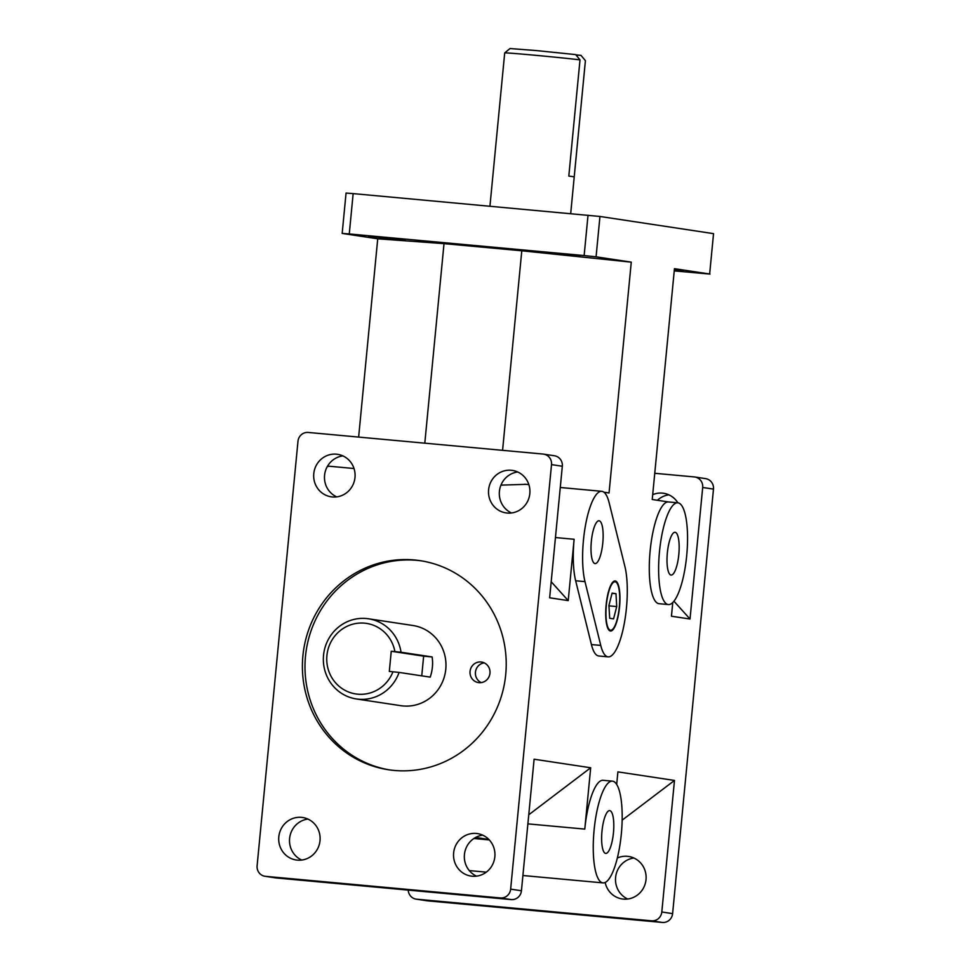 <?xml version="1.0" encoding="UTF-8"?>
<svg xmlns="http://www.w3.org/2000/svg" width="971" height="971" viewBox="0 0 971 971"><rect width="100%" height="100%" fill="white"/><g stroke="black" fill="none" stroke-linecap="round" stroke-linejoin="round"><path stroke-width="1.46" d="M528.758 814.778L590.684 767.77L534.111 759.213L521.439 890.759L510.649 889.12L551.516 464.611L562.318 466.25L549.647 597.796L568.217 600.6L551.2 581.738M568.217 600.6L574.128 539.269A51.087 13.74 -84.7 0 0 575.657 580.767L584.991 581.629A51.087 13.74 -84.7 0 1 585.634 524.522A51.087 13.74 -84.7 0 1 601.753 491.314A51.087 13.74 -84.7 0 1 609.145 502.747L624.911 566.542A51.087 13.74 -84.7 0 1 624.256 623.637A51.087 13.74 -84.7 0 1 608.149 656.857A51.087 13.74 -84.7 0 1 600.758 645.424L584.991 581.629M590.684 767.77L584.785 829.1A51.087 13.74 -84.7 0 1 603.064 780.296L612.398 781.145A51.087 13.74 -84.7 0 1 621.319 834.077A51.087 13.74 -84.7 0 1 603.04 882.894A51.087 13.74 -84.7 0 1 594.034 830.763A51.087 13.74 -84.7 0 1 612.398 781.145M673.947 601.219L690.017 619.025L702.688 487.478L713.479 489.105L672.612 913.626L661.809 911.987L674.481 780.441L617.896 771.884L616.682 784.471M690.017 619.025L671.447 616.221L672.769 602.542M668.4 604.557L659.066 603.695A51.087 13.74 -84.7 0 1 650.072 551.564A51.087 13.74 -84.7 0 1 668.424 501.946L677.758 502.808A51.087 13.74 -84.7 0 1 686.691 555.74A51.087 13.74 -84.7 0 1 668.4 604.557A51.087 13.74 -84.7 0 1 659.406 552.426A51.087 13.74 -84.7 0 1 677.758 502.808M502.577 450.338L521.791 250.785L631.271 262.146L596.073 256.817L599.957 216.46L713.539 233.647L709.655 274.004L674.457 268.676L652.233 499.495L668.534 501.958M631.271 262.146L609.048 492.965L603.901 492.188M608.149 656.857L598.816 655.995A51.087 13.74 -84.7 0 1 591.424 644.562L575.657 580.767M358.639 437.096L377.731 238.805L342.168 233.416L349.269 233.95L353.153 193.605L346.064 193.059L342.168 233.416M551.516 464.611A9.734 9.37 98.6 0 0 543.117 454.064L308.244 432.447A9.734 9.37 98.6 0 0 297.976 441.283L257.109 865.792A9.734 9.37 98.6 0 0 264.986 876.279L275.776 877.905A9.734 9.37 -81.4 0 0 276.298 877.966L265.508 876.34A9.734 9.37 98.6 0 1 264.986 876.279M488.85 839.454L475.632 837.451M473.897 838.495L489.299 839.915M674.481 780.441L622.144 820.167M521.791 250.785L444.014 243.636L424.8 443.177M444.014 243.636L377.731 238.805M525.833 484.335L500.951 485.124M484.201 662.853A10.378 10.001 -81.4 0 0 481.215 682.601M481.009 661.991A10.378 10.001 98.6 0 1 489.894 673.813A10.378 10.001 98.6 0 1 478.46 682.589A10.378 10.001 98.6 0 1 470.085 671.119A10.378 10.001 98.6 0 1 481.009 661.991M421.414 560.862A105.742 101.834 -81.4 0 0 417.032 560.352A105.742 101.834 -81.4 0 0 305.901 652.633A105.742 101.834 -81.4 0 0 389.796 769.942M414.447 559.964A105.742 101.834 98.6 0 1 420.127 560.655A105.742 101.834 98.6 0 1 504.993 680.428A105.742 101.834 98.6 0 1 388.497 769.748A105.742 101.834 98.6 0 1 303.219 652.913A105.742 101.834 98.6 0 1 414.447 559.964M368.482 618.782L412.966 625.506A40.539 39.046 98.6 0 1 445.507 671.434A40.539 39.046 98.6 0 1 400.841 705.686L356.357 698.95A40.539 39.046 -81.4 0 0 399.093 672.418L392.964 671.774A35.684 34.361 98.6 0 1 338.466 685.744A35.684 34.361 98.6 0 1 344.037 627.934A35.684 34.361 98.6 0 1 394.906 651.602L401.035 652.245A40.539 39.046 -81.4 0 0 368.482 618.782A40.539 39.046 -81.4 0 0 366.298 618.515A40.539 39.046 -81.4 0 0 323.659 654.151A40.539 39.046 -81.4 0 0 356.357 698.95M599.957 216.46L353.153 193.605M588.025 215.21L584.141 255.567L596.073 256.817M709.655 274.004L713.539 233.647M710.007 274.077L674.238 270.897M416.146 899.134L426.949 900.772A9.734 9.37 -81.4 0 0 427.471 900.833L416.668 899.207A9.734 9.37 98.6 0 1 408.233 890.116M713.479 489.105A9.734 9.37 -81.4 0 0 705.601 478.63L694.811 476.992A9.734 9.37 98.6 0 1 702.688 487.478M654.757 473.29L694.289 476.931A9.734 9.37 98.6 0 1 694.811 476.992M661.809 911.987A9.734 9.37 98.6 0 1 651.541 920.811L662.343 922.45A9.734 9.37 -81.4 0 0 672.612 913.626M510.649 889.12A9.734 9.37 98.6 0 1 500.381 897.957L265.508 876.34M500.381 897.957L511.171 899.583A9.734 9.37 -81.4 0 0 521.439 890.759M562.318 466.25A9.734 9.37 -81.4 0 0 554.441 455.763L543.639 454.137M584.141 255.567L349.269 233.95M570.645 255.3L543.529 252.375L580.063 255.664L570.645 255.3M395.804 239.218L368.701 236.293L405.235 239.582L395.804 239.218M652.694 494.676A21.483 20.694 98.6 0 1 662.44 493.134A21.483 20.694 98.6 0 1 663.594 493.28A21.483 20.694 98.6 0 1 677.867 502.82M662.343 922.45L427.471 900.833M633.905 858.024A21.483 20.694 -81.4 0 0 615.748 876.243A21.483 20.694 -81.4 0 0 627.715 899.012M668.873 494.846A21.483 20.694 -81.4 0 0 657.403 500.283M511.171 899.583L276.298 877.966M482.745 835.157A21.483 20.694 -81.4 0 0 464.575 853.375A21.483 20.694 -81.4 0 0 476.543 876.145M307.904 819.075A21.483 20.694 -81.4 0 0 289.746 837.281A21.483 20.694 -81.4 0 0 301.714 860.051M517.713 471.979A21.483 20.694 -81.4 0 0 499.555 490.197A21.483 20.694 -81.4 0 0 511.511 512.967M342.884 455.897A21.483 20.694 -81.4 0 0 324.715 474.103A21.483 20.694 -81.4 0 0 336.682 496.873M614.74 580.949A25.137 6.761 -84.7 0 1 616.148 582.042L616.791 582.891A24.324 6.542 95.3 0 0 606.353 605.006A24.324 6.542 95.3 0 0 612.507 629.414A24.324 6.542 95.3 0 0 619.352 606.584A24.324 6.542 95.3 0 0 616.791 582.891M612.507 629.414L611.718 630.118A25.137 6.761 -84.7 0 1 610.14 630.932M606.135 604.969A25.137 6.761 -84.7 0 1 615.141 580.949A25.137 6.761 -84.7 0 1 619.571 606.596A25.137 6.761 -84.7 0 1 610.528 631.016A25.137 6.761 -84.7 0 1 606.135 604.969M616.719 606.572L613.563 618.867L609.679 618.272L608.938 605.394L612.106 593.099L615.99 593.682L616.719 606.572L608.975 605.855M615.99 593.682L612.046 593.317M602.785 543.056A21.483 5.777 -84.7 0 1 595.102 563.581A21.483 5.777 -84.7 0 1 591.315 541.66A21.483 5.777 -84.7 0 1 599.034 520.784A21.483 5.777 -84.7 0 1 602.785 543.056M651.541 920.811L416.668 899.207M617.362 858.012A21.483 20.694 98.6 0 1 627.472 856.313A21.483 20.694 98.6 0 1 628.625 856.458A21.483 20.694 98.6 0 1 645.873 880.794A21.483 20.694 98.6 0 1 622.193 898.952A21.483 20.694 98.6 0 1 605.176 882.493M486.313 872.152L469.284 870.586A21.483 20.694 98.6 0 1 469.296 870.599M301.471 817.364A21.483 20.694 98.6 0 1 302.624 817.497A21.483 20.694 98.6 0 1 319.872 841.845A21.483 20.694 98.6 0 1 296.191 859.99A21.483 20.694 98.6 0 1 278.871 836.249A21.483 20.694 98.6 0 1 301.471 817.364M336.439 454.185A21.483 20.694 98.6 0 1 337.592 454.319A21.483 20.694 98.6 0 1 354.84 478.667A21.483 20.694 98.6 0 1 331.172 496.812A21.483 20.694 98.6 0 1 313.839 473.071A21.483 20.694 98.6 0 1 336.439 454.185M511.268 470.267A21.483 20.694 98.6 0 1 512.433 470.413A21.483 20.694 98.6 0 1 529.681 494.749A21.483 20.694 98.6 0 1 506 512.906A21.483 20.694 98.6 0 1 488.668 489.166A21.483 20.694 98.6 0 1 511.268 470.267M476.3 833.446A21.483 20.694 98.6 0 1 477.453 833.591A21.483 20.694 98.6 0 1 494.7 857.927A21.483 20.694 98.6 0 1 471.032 876.085A21.483 20.694 98.6 0 1 453.7 852.344A21.483 20.694 98.6 0 1 476.3 833.446M392.964 671.774L389.31 671.447L391.252 651.262L394.906 651.602M401.035 652.245L432.131 656.942A40.539 39.046 98.6 0 1 430.189 677.127L399.093 672.418M432.131 656.942L423.647 656.165L421.754 675.84M391.252 651.262L423.647 656.165M354.014 468.52L329.545 466.262A51.087 13.74 95.3 0 0 327.191 466.772M613.441 832.887A21.483 5.777 -84.7 0 1 605.746 853.412A21.483 5.777 -84.7 0 1 601.959 831.492A21.483 5.777 -84.7 0 1 609.691 810.627A21.483 5.777 -84.7 0 1 613.441 832.887M678.802 554.55A21.483 5.777 -84.7 0 1 671.107 575.075A21.483 5.777 -84.7 0 1 667.332 553.154A21.483 5.777 -84.7 0 1 675.051 532.29A21.483 5.777 -84.7 0 1 678.802 554.55M575.839 54.837L581.034 55.408L585.404 60.688L574.213 176.916A40.539 0.619 -174.5 0 0 568.812 176.091L580.003 59.874L575.633 54.594L536.004 50.541L510.006 48.55L504.702 52.92A40.539 0.619 5.5 0 1 504.702 52.92A40.539 0.619 5.5 0 1 534.936 55.25A40.539 0.619 5.5 0 1 580.003 59.874M577.381 55.068L577.247 56.536M585.404 60.7L584.785 59.935L585.404 60.688A40.539 0.619 5.5 0 1 585.404 60.7A40.539 0.619 5.5 0 1 585.416 60.712A40.539 0.619 5.5 0 1 585.404 60.712L570.693 213.62M674.323 270.047L683.487 271.2L674.275 270.581M555.448 537.546L574.128 539.269M591.424 644.562L600.758 645.424M527.884 823.869L584.785 829.1M524.753 484.226L528.855 484.602M560.267 487.491L601.753 491.314M522.908 875.514L603.04 882.894M489.942 206.192L504.702 52.932"/></g></svg>
